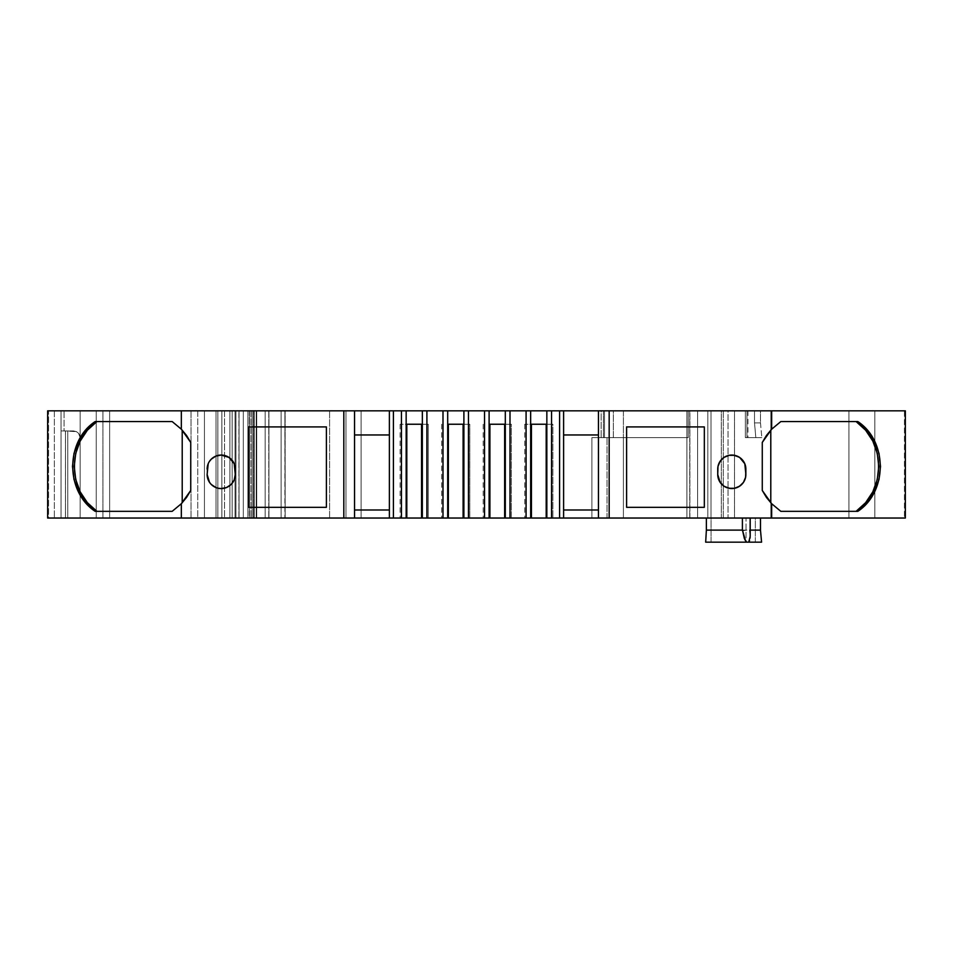 <?xml version="1.0" encoding="UTF-8"?>
<svg xmlns="http://www.w3.org/2000/svg" width="953" height="953" viewBox="0 0 953 953"><rect width="100%" height="100%" fill="white"/><g stroke="black" fill="none" stroke-linecap="round" stroke-linejoin="round"><path stroke-width="0.71" stroke-dasharray="4.76 3.57" d="M731.797 488.555L734.549 488.293A14.069 14.069 0 0 0 734.549 488.293L741.756 484.446L744.805 479.871L745.865 474.487A14.069 14.069 0 0 0 745.865 474.487L744.805 463.742L739.623 457.428L731.797 455.057L726.412 456.13L721.85 459.179L718.002 466.386L717.728 474.487L718.8 479.871L723.982 486.185L731.797 488.555A14.069 14.069 0 0 0 745.865 474.487L745.865 469.126A14.069 14.069 0 0 0 731.797 455.057A14.069 14.069 0 0 0 717.728 469.126L717.728 474.487A14.069 14.069 0 0 0 731.797 488.555M218.451 488.293L223.943 488.293L229.018 486.185M231.15 484.446L234.2 479.871L235.272 474.487A14.069 14.069 0 0 0 235.272 474.487L234.2 463.742L231.15 459.179L226.588 456.13L221.203 455.057L215.819 456.13L209.505 461.312M253.51 518.039L229.911 518.039L238.917 518.039L238.917 410.838L239.048 518.039L235.034 518.039L239.048 518.039L239.048 410.838L235.034 410.838L235.034 518.039L239.048 518.039L239.048 410.838L235.034 410.838L235.034 518.039L221.87 518.039L221.87 410.838L235.034 410.838L235.034 518.039L221.87 518.039L221.87 410.838L217.844 410.838L224.551 410.838L224.551 518.039L247.899 518.039L247.899 410.838L229.911 410.838L229.911 518.039L229.911 410.838L224.551 410.838L224.551 518.039L217.844 518.039L217.844 410.838L217.844 518.039L238.917 518.039L238.917 410.838L217.844 410.838L217.844 518.039L217.844 410.838L224.551 410.838L224.551 518.039L250.949 518.039L250.949 410.838L229.911 410.838L229.911 518.039L229.911 410.838L256.19 410.838L256.19 518.039L253.51 518.039L253.51 410.838L256.19 410.838L256.19 518.039L253.51 518.039L253.51 410.838L256.19 410.838L256.19 518.039L243.313 518.039L243.313 410.838L253.51 410.838L253.51 518.039L243.313 518.039L243.313 410.838L253.51 410.838M607.037 518.039L607.037 437.641L623.405 437.641L598.174 437.641L607.037 437.641L607.037 518.039L598.174 518.039L598.174 437.641L591.884 437.641L601.129 437.641L601.129 410.838L603.38 410.838L603.38 437.641L604.476 437.641L604.476 410.838L603.38 410.838L603.38 437.641L604.476 437.641L604.476 410.838L623.405 410.838L623.405 437.641L688.245 437.641L688.245 410.838L707.817 410.838L707.817 518.039L697.62 518.039L697.62 410.838L711.021 410.838L689.889 410.838L689.889 518.039L686.899 518.039L686.899 410.838L689.734 410.838L689.734 518.039L686.899 518.039L686.899 410.838L686.899 518.039L686.899 410.838L686.899 518.039L686.899 410.838L711.021 410.838L711.021 518.039L711.021 410.838L689.889 410.838L689.889 518.039L711.021 518.039L711.021 410.838L711.021 518.039L711.021 410.838L707.817 410.838L707.817 518.039L591.884 518.039L598.174 518.039L598.174 437.641L591.884 437.641L623.405 437.641L613.327 437.641L613.327 410.838L623.405 410.838L623.405 518.039L607.037 518.039L607.037 437.641L623.405 437.641L623.405 518.039L598.174 518.039L598.174 437.641L591.884 437.641L591.884 518.039L354.826 518.039L361.116 518.039L361.116 410.838L354.826 410.838L354.826 518.039L329.595 518.039L329.595 410.838L345.963 410.838L345.963 518.039L268.77 518.039L268.77 410.838L268.77 518.039L285.138 518.039L281.123 518.039L285.138 518.039L285.138 410.838L281.123 410.838L281.123 518.039L285.138 518.039L285.138 410.838L281.123 410.838L281.123 518.039L268.937 518.039L268.937 410.838L281.123 410.838L281.123 518.039L268.937 518.039L268.937 410.838L265.16 410.838L265.16 518.039L268.937 518.039L249.472 518.039L249.233 410.838L252.176 410.838L252.176 518.039L256.19 518.039L256.19 410.838L254.225 410.838L254.225 518.039L256.19 518.039L256.19 410.838L256.19 518.039L254.225 518.039L254.225 410.838L252.176 410.838L252.176 518.039L249.233 518.039L254.225 518.039L254.225 410.838L252.176 410.838L252.176 518.039L254.225 518.039M546.843 518.039L552.883 518.039L546.188 518.039L552.883 518.039L546.843 518.039L552.883 518.039L552.883 424.24L524.758 424.24L546.843 424.24M422.346 518.039L428.254 518.039L421.548 518.039L428.254 518.039L422.346 518.039L428.254 518.039L428.254 424.24L421.56 424.24M505.304 518.039L511.344 518.039L504.637 518.039L511.344 518.039L505.304 518.039L511.344 518.039L511.344 424.24L504.649 424.24M463.885 518.039L469.793 518.039L463.098 518.039L469.793 518.039L463.885 518.039L469.793 518.039L469.793 424.24L463.885 424.24M489.115 424.24L505.304 424.24M489.902 518.039L489.115 518.039M469.793 518.039L469.793 424.24L469.793 518.039L463.098 518.039M447.696 424.24L469.793 424.24M447.696 518.039L448.351 518.039M511.344 518.039L511.344 424.24L511.344 518.039L504.637 518.039M530.654 424.24L552.883 424.24L552.883 518.039L552.883 424.24M530.654 518.039L531.44 518.039M428.254 424.24L400.105 424.24L428.254 424.24L428.254 518.039L428.254 424.24L422.346 424.24M406.812 518.039L406.157 518.039M707.817 518.039L689.889 518.039L711.021 518.039L711.021 410.838L707.817 410.838L707.817 518.039L697.62 518.039L697.62 410.838L707.817 410.838M689.889 410.838L686.91 410.838L689.889 410.838L689.889 518.039L686.899 518.039L689.889 518.039M235.939 410.838L235.939 518.039L243.313 518.039L243.313 410.838L243.313 518.039L235.939 518.039L235.939 410.838L243.313 410.838L243.313 518.039L243.313 410.838L224.551 410.838L229.911 410.838L229.911 518.039L229.911 410.838L235.939 410.838L235.939 518.039L229.911 518.039L229.911 410.838L250.949 410.838L247.899 410.838L247.899 518.039L250.949 518.039L250.949 410.838L256.714 410.838L250.949 410.838L250.949 518.039L256.714 518.039L256.714 410.838L232.139 410.838L232.139 518.039L216.009 518.039L216.009 410.838L232.139 410.838L232.139 518.039L61.052 518.039L67.758 518.039L67.758 430.935L61.052 430.935L61.052 518.039L47.65 518.039L47.65 410.838L61.052 410.838L61.052 518.039L47.65 518.039L67.758 518.039L67.758 430.935L65.495 430.935L73.452 430.935L64.077 430.935L64.077 410.838L54.357 410.838L54.357 518.039L67.758 518.039L67.758 430.935L76.478 431.649L78.563 433.305L80.159 437.641L78.575 433.317L76.466 431.649L73.452 430.935L76.466 431.649L78.575 433.317L80.159 437.641L80.159 518.039L65.459 518.039L65.495 430.935L73.452 430.935L64.077 430.935L64.077 410.838L80.159 410.838L80.159 518.039L47.65 518.039L47.65 410.838L47.65 518.039L61.052 518.039L47.65 518.039L47.65 410.838L48.567 410.838L48.567 518.039L47.65 518.039L47.65 410.838L47.65 518.039L47.65 410.838L80.159 410.838L80.159 437.641L78.563 433.305L76.478 431.649L64.077 430.935L64.077 410.838L54.357 410.838L54.357 518.039L54.357 410.838L47.65 410.838L250.949 410.838M742.399 530.106L746.973 530.106L742.47 530.773L746.973 530.106L742.47 530.106M67.758 430.935L65.495 430.935L65.495 518.039L80.159 518.039L65.495 518.039L67.758 518.039L67.758 430.935L67.758 518.039L65.495 518.039L67.758 518.039L67.758 430.935L61.052 430.935L61.052 518.039L216.009 518.039L216.009 410.838L232.139 410.838L232.139 518.039L216.009 518.039L216.009 410.838L61.052 410.838L61.052 518.039L61.052 430.935L67.746 430.935M172.35 511.344L182.214 502.898L172.35 511.344L95.181 511.344L172.35 511.344L182.214 502.898L190.731 490.557L190.731 442.347L182.214 429.994L172.35 421.56L95.181 421.56L172.35 421.56L182.214 429.994L172.35 421.56M182.214 430.113L190.731 442.347L182.214 429.994M208.195 463.742L207.123 474.487L209.505 482.313M211.244 484.434A14.069 14.069 0 0 0 211.256 484.446L215.819 487.495M248.673 426.92L248.673 507.318L326.402 507.318L326.402 426.92L248.673 426.92L248.673 507.318L326.402 507.318L326.402 426.92L248.673 426.92M389.384 518.039L389.384 509.998L354.54 509.998L354.54 518.039L354.54 509.998L389.384 509.998L389.384 518.039L389.384 434.961L354.54 434.961L354.54 509.998L354.54 434.961L389.384 434.961L354.54 434.961L354.54 509.998L389.384 509.998L389.384 410.838M598.448 518.039L598.448 509.998L563.604 509.998L563.604 518.039L563.604 509.998L598.448 509.998L598.448 518.039L598.448 434.961L563.604 434.961L563.604 509.998L563.604 434.961L598.448 434.961L563.604 434.961L563.604 509.998L598.448 509.998L598.448 410.838M857.819 421.56L780.65 421.56L770.786 429.994L762.269 442.347L762.269 490.557L770.786 502.898L780.65 511.344L857.819 511.344M626.597 426.92L626.597 507.318L704.327 507.318L704.327 426.92L626.597 426.92L626.597 507.318L704.327 507.318L704.327 426.92L626.597 426.92M723.315 410.838L728.021 410.838L728.021 518.039L723.315 518.039L723.315 410.838L728.021 410.838L728.021 518.039L721.338 518.039L721.338 410.838L734.501 410.838L734.501 518.039L723.315 518.039L723.315 410.838L721.338 410.838L723.315 410.838L723.315 518.039L686.91 518.039L721.338 518.039L721.338 410.838L689.734 410.838L689.734 518.039L689.734 410.838L721.338 410.838L721.338 518.039L689.734 518.039M750.19 536.396L750.202 518.039L706.376 518.039L746.044 518.039L711.069 518.039L711.069 542.162L746.044 542.162L746.044 518.039L711.069 518.039L711.069 542.162L761.578 542.162L755.336 542.162L755.336 518.039L746.044 518.039L746.044 542.162L755.336 542.162L755.336 518.039L746.044 518.039L746.044 542.162L761.578 542.162M705.673 542.162L711.069 542.162L705.673 542.162L711.069 542.162L711.069 518.039M623.405 410.838L688.245 410.838L688.245 437.641L604.476 437.641L613.327 437.641L613.327 410.838L688.245 410.838L623.405 410.838L623.405 437.641L688.245 437.641L688.245 410.838L688.245 437.641L688.245 410.838L688.245 437.641L623.405 437.641L688.245 437.641L623.405 437.641L623.405 518.039L697.62 518.039L697.62 410.838L688.245 410.838L697.62 410.838M591.884 437.641L591.884 518.039L591.884 437.641L603.38 437.641L601.129 437.641L601.129 410.838L603.38 410.838L603.38 437.641M285.138 518.039L284.899 410.838L268.77 410.838L354.826 410.838L354.826 518.039L268.77 518.039L284.899 518.039L284.899 410.838L285.138 518.039L284.899 410.838L265.16 410.838L265.16 518.039L249.472 518.039L249.472 410.838L265.16 410.838L265.16 518.039L268.937 518.039L268.937 410.838L281.123 410.838M235.939 518.039L256.714 518.039L256.714 410.838L256.714 518.039L232.139 518.039L256.714 518.039L256.714 410.838L256.714 518.039L256.714 410.838L232.139 410.838M190.731 442.347L190.731 490.557L182.214 502.791M235.272 469.126A14.069 14.069 0 0 0 221.203 455.057A14.069 14.069 0 0 0 207.123 469.126L207.123 474.487A14.069 14.069 0 0 0 221.203 488.555A14.069 14.069 0 0 0 235.272 474.487L235.272 469.126L235.272 474.487M504.637 424.24L511.344 424.24M770.786 430.113L762.269 442.347L762.269 490.557L770.786 502.791M762.269 442.347L770.786 429.994L780.841 421.56L770.786 429.994M718.8 463.73A14.069 14.069 0 0 0 717.728 469.126L717.728 474.487M780.65 511.344L770.786 502.898L780.65 511.344L856.092 511.344M904.433 518.039L874.83 518.039L874.83 410.838L904.433 410.838L904.433 518.039L904.433 410.838L905.35 410.838L905.35 518.039L874.83 518.039L874.83 410.838L905.35 410.838L905.35 518.039L904.433 518.039L904.433 410.838L905.35 410.838L905.35 518.039L742.399 518.039L749.785 518.039L749.785 530.106L749.785 518.039L760.482 518.039L749.785 518.039M755.824 437.641L761.828 437.641L760.482 422.894L754.514 422.894L755.824 437.641L761.828 437.641L746.961 437.641L746.961 410.838L747.974 410.838L745.365 410.838L745.365 437.641L761.828 437.641L746.961 437.641L746.961 410.838L745.365 410.838L745.365 437.641L755.824 437.641L754.514 422.894L755.824 437.641L745.365 437.641L746.961 437.641L746.961 410.838L734.501 410.838L734.501 518.039L728.021 518.039L728.021 410.838L754.514 410.838L754.514 422.894L760.482 422.894L760.482 410.838L754.514 410.838L754.514 422.894L760.482 422.894L760.482 410.838L904.433 410.838M750.071 538.1L750.202 535.264M109.643 518.039L96.241 518.039L96.241 410.838L109.643 410.838L109.643 518.039L191.041 518.039L191.041 410.838L204.442 410.838L204.442 518.039L191.041 518.039L204.442 518.039L204.442 410.838L197.747 410.838L197.747 518.039L102.936 518.039L102.936 410.838L96.241 410.838L96.241 518.039L191.041 518.039L191.041 410.838L204.442 410.838L204.442 518.039L204.442 410.838L197.747 410.838L197.747 518.039L102.936 518.039L102.936 410.838L96.241 410.838L96.241 518.039L96.241 410.838L109.643 410.838L109.643 518.039L96.241 518.039L96.241 410.838L204.442 410.838L204.442 518.039L191.041 518.039L191.041 410.838L109.643 410.838L109.643 518.039L191.041 518.039M755.336 542.162L755.336 518.039L728.021 518.039M598.174 518.039L361.116 518.039L361.116 410.838L613.327 410.838L613.327 437.641M285.138 410.838L268.77 410.838L268.77 518.039L268.77 410.838L329.595 410.838L329.595 518.039L329.595 410.838L345.963 410.838L345.963 518.039L345.963 410.838L354.826 410.838L354.826 518.039L361.116 518.039L361.116 410.838L601.129 410.838L601.129 437.641M216.009 518.039L61.052 518.039L61.052 410.838L47.65 410.838L48.567 410.838L48.567 518.039L80.159 518.039L80.159 410.838L80.159 518.039L80.159 410.838L54.357 410.838M848.932 518.039L874.83 518.039L848.932 518.039L848.932 410.838L848.932 518.039L770.87 518.039L770.87 410.838L848.932 410.838L848.932 518.039L770.87 518.039L770.87 410.838L848.932 410.838M760.482 422.894L761.828 437.641L760.482 422.894L760.482 410.838L770.87 410.838L770.87 518.039L760.482 518.039L770.87 518.039M746.044 518.039L734.501 518.039L734.501 410.838L728.021 410.838M197.747 410.838L96.241 410.838L96.241 518.039L102.936 518.039L102.936 410.838L197.747 410.838L197.747 518.039L204.442 518.039L204.442 410.838L102.936 410.838M745.365 437.641L745.365 410.838L760.482 410.838L754.514 410.838L754.514 422.894M361.116 410.838L601.129 410.838M252.176 518.039L249.472 518.039L249.472 410.838L268.937 410.838M252.176 410.838L254.225 410.838M48.567 410.838L80.159 410.838L80.159 518.039L48.567 518.039L48.567 410.838L80.159 410.838L64.077 410.838M428.254 518.039L421.548 518.039M421.548 424.24L406.157 424.24M552.883 518.039L546.188 518.039M247.899 518.039L247.899 410.838M742.47 530.773L746.973 530.106M281.123 518.039L268.937 518.039M235.034 518.039L221.87 518.039L221.87 410.838L235.034 410.838M250.949 518.039L232.139 518.039M61.052 430.935L64.077 430.935M65.495 518.039L65.495 430.935M182.214 502.898L190.731 490.557M207.123 469.126L207.123 474.487M762.269 490.557L770.786 502.898M745.865 474.487L745.865 469.126M856.092 421.56L780.65 421.56M711.069 542.162L746.044 542.162M697.62 518.039L623.405 518.039M598.174 437.641L607.037 437.641M354.54 509.998L354.54 518.039M563.604 509.998L563.604 518.039M723.315 518.039L721.338 518.039M604.476 437.641L604.476 410.838L603.38 410.838M284.899 410.838L268.77 410.838L268.77 518.039L268.77 410.838L329.595 410.838M229.911 518.039L229.911 410.838L229.911 518.039L238.917 518.039L239.048 410.838M224.551 518.039L217.844 518.039L217.844 410.838L224.551 410.838M221.87 410.838L217.844 410.838L217.844 518.039L221.87 518.039M48.567 518.039L47.65 518.039L47.65 410.838L47.65 518.039L54.357 518.039M80.159 437.594L78.599 433.341L76.871 431.876L73.452 430.935L76.883 431.876L79.099 434.02L80.159 437.641M96.908 511.344L95.181 511.344M95.181 421.56L96.908 421.56M389.384 509.998L389.384 434.961M598.448 509.998L598.448 434.961M761.828 437.641L746.961 437.641M755.336 518.039L734.501 518.039M591.884 518.039L361.116 518.039M354.826 518.039L345.963 518.039M329.595 518.039L284.899 518.039M265.16 518.039L249.472 518.039M197.747 518.039L102.936 518.039M745.365 410.838L754.514 410.838M689.734 410.838L721.338 410.838M604.476 410.838L613.327 410.838M345.963 410.838L354.826 410.838M249.472 410.838L265.16 410.838M238.917 410.838L229.911 410.838M61.052 410.838L216.009 410.838M354.54 434.961L354.54 410.838M563.604 434.961L563.604 410.838M874.83 518.039L874.83 410.838M760.482 410.838L770.87 410.838M734.501 410.838L746.961 410.838M109.643 410.838L191.041 410.838M483.195 424.24L483.195 518.039M441.656 424.24L441.656 518.039M524.746 424.24L524.746 518.039M400.105 424.24L400.105 518.039M249.233 410.838L249.233 518.039M65.459 430.935L65.459 518.039M747.974 410.838L747.974 437.641"/><path stroke-width="1.43" d="M745.603 477.239L743.495 482.313L739.623 486.185L734.549 488.293L729.057 488.293L723.982 486.185L720.099 482.313L717.728 474.487A14.069 14.069 0 0 0 731.797 488.555A14.069 14.069 0 0 1 717.728 474.487L717.728 469.126A14.069 14.069 0 0 1 731.797 455.057A14.069 14.069 0 0 1 745.865 469.126L745.603 477.239A14.069 14.069 0 0 0 745.865 474.499A14.069 14.069 0 0 1 731.797 488.555A14.069 14.069 0 0 0 745.603 477.25M209.505 482.313L207.123 474.487A14.069 14.069 0 0 0 211.244 484.434L209.505 482.313L211.244 484.446A14.069 14.069 0 0 0 235.272 474.499A14.069 14.069 0 0 1 221.203 488.555A14.069 14.069 0 0 1 207.135 474.487A14.069 14.069 0 0 0 221.203 488.555L218.451 488.293M509.998 518.039L530.654 518.039L530.654 424.24L546.843 424.24L546.843 518.039L551.549 518.039L551.549 410.838L546.843 410.838L546.843 518.039L551.549 518.039L551.549 410.838L546.843 410.838L546.843 518.039L559.59 518.039L559.59 410.838L505.304 410.838L505.304 518.039L509.998 518.039L509.998 410.838L505.304 410.838L505.304 518.039L509.998 518.039L509.998 410.838L468.459 410.838L468.459 518.039L484.541 518.039L484.541 410.838L468.459 410.838L468.459 518.039L484.541 518.039L484.541 410.838L463.897 410.838L463.885 518.039L489.115 518.039L489.103 410.838L484.541 410.838L484.541 518.039L489.115 518.039L489.115 424.24L505.304 424.24L505.304 518.039L526.08 518.039L526.08 410.838L509.998 410.838L509.998 518.039L526.08 518.039L526.08 410.838L509.998 410.838M468.459 410.838L422.346 410.838L422.346 518.039L447.696 518.039L447.696 410.838L442.99 410.838L442.99 518.039L447.696 518.039L447.696 424.24L463.897 424.24L463.885 518.039L468.459 518.039L468.459 410.838L463.897 410.838L463.885 518.039L468.459 518.039M489.902 424.24L489.902 518.039L489.902 424.24L489.902 518.039L504.637 518.039L504.637 424.24M448.351 424.24L448.351 518.039L448.351 424.24L448.351 518.039L463.098 518.039L463.098 424.24M442.99 410.838L426.908 410.838L426.908 518.039L447.696 518.039L447.696 424.24L463.897 424.24L463.897 410.838L442.99 410.838L442.99 518.039L442.99 410.838L426.908 410.838L426.908 518.039L442.99 518.039M426.908 410.838L393.41 410.838L393.41 518.039L406.157 518.039L406.157 410.838L401.451 410.838L401.451 518.039L406.157 518.039L406.157 424.24L422.346 424.24L422.346 518.039L426.908 518.039L426.908 410.838L422.346 410.838L422.346 518.039L426.908 518.039M526.08 518.039L530.654 518.039L530.654 410.838L526.08 410.838L526.08 518.039L530.654 518.039L530.654 424.24L546.843 424.24L546.843 410.838L526.08 410.838M531.44 424.24L531.44 518.039L531.44 424.24L531.44 518.039L546.188 518.039L546.188 424.24M406.812 424.24L406.812 518.039L406.812 424.24L406.812 518.039L421.548 518.039L421.548 424.24M706.376 518.039L706.376 530.106L706.376 518.039L706.376 530.106L742.399 530.106L742.399 518.039L742.399 530.106L706.376 530.106L705.673 542.162L748.724 542.162L746.664 542.162L745.484 540.756L742.47 530.106L706.376 530.106L705.673 542.162L746.664 542.162L744.341 538.445L742.47 530.106L744.865 539.612L746.664 542.162L748.724 542.162L750.19 536.396L750.202 518.039M182.214 502.791L182.214 430.113M96.908 421.56L87.378 430.22L80.183 441.072L75.728 453.402L74.227 466.422L75.728 479.478L80.171 491.808L87.342 502.636L96.908 511.344L172.159 511.344L95.181 511.344L85.615 502.636L78.444 491.808L73.989 479.478L72.488 466.422L74 453.402L78.456 441.072L85.651 430.22L95.181 421.56L172.159 421.56L96.908 421.56L87.378 430.22L80.183 441.072L75.728 453.402L74.227 466.422L75.728 479.478L80.171 491.808L87.342 502.636L96.908 511.344C66.996 491.688 67.02 441.156 96.908 421.56M229.018 486.185L231.15 484.446L226.588 487.495L221.203 488.555A14.069 14.069 0 0 0 235.272 474.487L234.2 479.871L231.15 484.446M209.505 461.312L211.244 459.179A14.069 14.069 0 0 0 207.123 469.126A14.069 14.069 0 0 1 221.203 455.057A14.069 14.069 0 0 1 235.272 469.126A14.069 14.069 0 0 0 211.256 459.179L215.819 456.13L221.203 455.057L229.018 457.428L234.2 463.742L235.272 474.487M389.384 509.998L354.54 509.998M401.451 410.838L401.451 518.039L406.157 518.039L406.157 424.24L422.346 424.24L422.346 410.838L393.41 410.838L393.41 518.039L401.451 518.039L401.451 410.838L389.384 410.838L389.384 518.039L401.451 518.039M598.448 509.998L563.604 509.998M770.786 502.791L770.786 430.113M726.412 487.495L727.02 487.722M856.092 511.344L865.658 502.636L872.829 491.808L877.272 479.478L878.773 466.422L877.272 453.402L872.817 441.072L865.622 430.22L856.092 421.56L865.622 430.22L872.817 441.072L877.272 453.402L878.773 466.422L877.272 479.478L872.829 491.808L865.658 502.636L856.092 511.344C886.004 491.688 885.98 441.156 856.092 421.56L780.841 421.56L857.819 421.56L867.385 430.256L857.819 421.56L780.841 421.56L771.668 429.184L762.269 442.43L762.269 490.461L771.668 503.72L780.841 511.344L856.092 511.344M190.731 442.43L190.731 490.461L186.538 497.454L181.332 503.72L181.332 518.039L47.65 518.039L47.65 410.838L47.65 518.039L393.41 518.039L393.41 410.838L181.332 410.838L181.332 429.184L190.731 442.43L190.731 490.461L190.731 442.43L190.731 490.461L181.332 503.72L172.159 511.344L95.181 511.344C65.269 491.688 65.28 441.156 95.181 421.56L172.159 421.56L181.332 429.184L186.538 435.45L190.731 442.43L181.332 429.184L172.159 421.56L181.332 429.184L181.332 410.838L181.332 429.184M551.549 518.039L905.35 518.039L905.35 410.838L905.35 518.039L771.668 518.039L771.668 503.72L766.462 497.454L762.269 490.461L771.668 503.72L780.841 511.344L857.819 511.344L867.349 502.684L874.544 491.831L879 479.502L880.512 466.47L879.011 453.425L874.556 441.096L867.385 430.256L874.556 441.096L879.011 453.425L880.512 466.47L879 479.502L874.544 491.831L867.349 502.684L857.819 511.344L780.841 511.344L771.668 503.72L771.668 518.039L905.35 518.039L905.35 410.838L551.549 410.838L551.549 518.039L563.604 518.039L563.604 410.838L559.59 410.838L563.604 410.838L563.604 518.039L598.448 518.039L598.448 410.838L563.604 410.838L563.604 518.039L598.448 518.039L598.448 410.838L563.604 410.838M207.123 474.487L208.195 463.742M248.673 507.318L248.673 426.92L248.673 507.318L326.402 507.318L326.402 426.92L248.673 426.92L326.402 426.92L326.402 507.318L248.673 507.318L248.673 426.92L326.402 426.92L326.402 507.318L248.673 507.318L248.673 426.92L326.402 426.92L326.402 507.318L248.673 507.318M389.384 434.961L354.54 434.961M559.59 410.838L559.59 518.039L559.59 410.838L551.549 410.838M598.448 434.961L563.604 434.961M780.841 511.344L857.819 511.344C887.72 491.736 887.731 441.215 857.819 421.56L780.841 421.56L771.668 429.184L762.269 442.43L762.269 490.461L762.269 442.43L766.462 435.45L771.668 429.184L771.668 410.838L598.448 410.838L598.448 518.039L609.17 518.039L609.17 410.838L598.448 410.838M717.728 474.487L717.728 469.126A14.069 14.069 0 0 1 731.797 455.057A14.069 14.069 0 0 1 745.865 469.126A14.069 14.069 0 0 0 744.805 463.742L745.865 474.487A14.069 14.069 0 0 1 731.797 488.555A14.069 14.069 0 0 1 717.728 474.487L718.002 466.386L720.099 461.312L723.982 457.428L729.057 455.331A14.069 14.069 0 0 0 718.8 463.73M744.793 463.742A14.069 14.069 0 0 0 729.057 455.331L734.549 455.331L739.623 457.428L744.805 463.742M704.327 426.92L626.597 426.92L626.597 507.318L704.327 507.318L704.327 426.92L626.597 426.92L626.597 507.318L704.327 507.318L704.327 426.92L626.597 426.92L626.597 507.318L704.327 507.318L704.327 426.92L626.597 426.92L626.597 507.318L704.327 507.318L704.327 426.92M748.927 541.923L749.582 540.554L748.724 542.162L761.578 542.162L748.724 542.162L761.578 542.162L760.482 530.106L750.202 530.106L760.482 530.106L760.482 518.039M750.166 533.918L749.785 530.106L750.166 533.918M750.071 538.1L750.202 535.264M746.664 542.162L705.673 542.162L706.376 530.106M190.731 490.461L181.332 503.72L181.332 518.039L393.41 518.039M406.812 518.039L421.548 518.039L406.812 518.039M448.351 518.039L463.098 518.039L448.351 518.039M489.902 518.039L504.637 518.039L489.902 518.039M531.44 518.039L546.188 518.039L531.44 518.039M181.332 503.72L172.159 511.344L181.332 503.72L181.332 518.039L47.65 518.039L47.65 410.838L343.819 410.838L181.332 410.838M172.159 421.56L95.181 421.56L85.651 430.22L78.456 441.072L74 453.402L72.488 466.422L73.989 479.478L78.444 491.808L85.615 502.636L95.181 511.344L172.159 511.344M343.819 518.039L343.819 410.838L343.819 518.039L354.54 518.039L354.54 410.838L343.819 410.838L343.819 518.039L181.332 518.039M215.819 487.495L211.244 484.446M354.54 518.039L354.54 410.838L389.384 410.838L389.384 518.039L354.54 518.039L354.54 410.838L343.819 410.838M406.157 424.24L406.157 410.838L406.157 424.24L422.346 424.24M447.696 424.24L447.696 410.838L447.696 424.24L463.897 424.24M484.541 518.039L489.115 518.039L489.115 424.24L505.304 424.24L505.304 410.838L484.541 410.838M489.103 424.24L489.103 410.838L489.103 424.24L505.304 424.24M530.654 424.24L530.654 410.838L530.654 424.24L546.843 424.24M598.448 518.039L609.17 518.039L609.17 410.838L609.17 518.039L771.668 518.039L771.668 503.72M780.841 421.56L771.668 429.184L771.668 410.838L905.35 410.838L609.17 410.838M760.482 530.106L761.578 542.162L760.482 530.106L750.202 530.106M389.384 518.039L389.384 410.838L393.41 410.838M742.399 530.106L742.399 518.039M207.123 469.126A14.069 14.069 0 0 1 221.203 455.057A14.069 14.069 0 0 1 235.272 469.126M559.59 518.039L563.604 518.039M762.269 442.43L762.269 490.461M745.865 469.126L745.865 474.487M609.17 518.039L771.668 518.039M389.384 410.838L354.54 410.838M422.346 410.838L406.157 410.838M463.897 410.838L447.696 410.838M505.304 410.838L489.103 410.838M546.843 410.838L530.654 410.838M771.668 429.184L771.668 410.838"/></g></svg>
